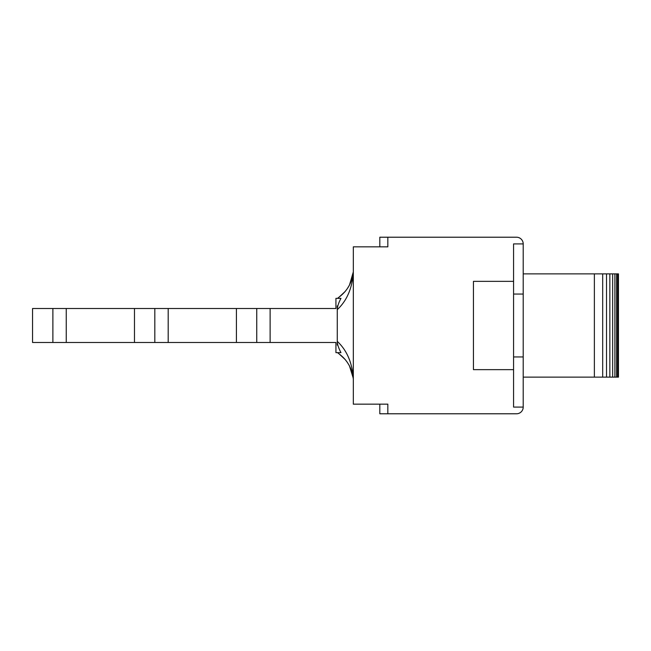 <?xml version="1.0" encoding="UTF-8"?>
<svg xmlns="http://www.w3.org/2000/svg" width="651" height="651" viewBox="0 0 651 651"><rect width="100%" height="100%" fill="white"/><g stroke="black" fill="none" stroke-linecap="round" stroke-linejoin="round"><path stroke-width="0.98" d="M256.746 342.491L270.124 342.491L270.124 308.509L256.746 308.509L256.746 342.491L236.411 342.491L236.411 308.509L256.746 308.509M337.275 305.889L337.275 309.575M337.275 341.425L337.275 345.103M270.124 342.491L335.932 342.491L335.932 352.655L340.969 352.655C338.455 347.764 337.226 343.997 337.275 341.36L337.275 309.64C337.389 306.483 338.626 302.723 340.969 298.345L335.932 298.345L335.932 308.509L270.124 308.509M52.886 342.491L32.55 342.491L32.55 308.509L52.886 308.509L52.886 342.491L66.256 342.491L66.256 308.509L52.886 308.509M236.411 308.509L154.816 308.509L154.816 342.491L134.48 342.491L134.48 308.509L66.256 308.509M154.816 342.491L168.186 342.491L168.186 308.509M134.48 308.509L154.816 308.509M134.48 342.491L66.256 342.491M236.411 342.491L168.186 342.491M353.322 379.411A34.78 34.78 0 0 0 353.29 379.004C352.175 368.629 347.463 360.272 339.163 353.941L337.527 352.655M339.383 354.103L345.201 359.564M348.855 364.812L349.457 365.903M349.107 365.244L347.162 362.143M349.497 365.976L353.322 378.402C352.167 362.566 346.82 350.222 337.275 341.36M337.275 309.64C346.82 300.778 352.167 288.434 353.322 272.598L353.29 271.996C352.175 282.371 347.463 290.728 339.163 297.059L337.527 298.345M347.699 362.933L345.665 360.133M347.113 288.922L348.334 287.091M349.392 285.219L347.455 288.417M349.497 285.024L353.29 271.996A34.78 34.78 0 0 0 353.322 271.589M339.383 296.897L345.185 291.453M379.81 404.157L379.81 413.784L516.52 413.784A6.689 6.689 0 0 0 523.209 407.095L513.574 407.095L513.574 243.905L523.209 243.905A6.689 6.689 0 0 0 516.52 237.216L379.81 237.216L379.81 246.843M523.209 407.095L523.209 243.905M513.574 356.935L523.209 356.935M513.574 294.065L523.209 294.065M387.833 237.216L387.833 246.843L353.322 246.843L353.322 404.157L387.833 404.157L387.833 413.784M513.574 369.646L473.448 369.646L473.448 281.354L513.574 281.354M618.45 377.132L594.371 377.132L594.371 273.868L618.45 273.868L618.45 377.132M617.661 273.868L617.661 377.132M616.562 273.868L616.562 377.132M614.886 273.868L614.886 377.132M612.648 273.868L612.648 377.132M609.857 273.868L609.857 377.132M606.529 273.868L606.529 377.132M602.688 273.868L602.688 377.132M523.209 377.132L594.371 377.132M523.209 273.868L594.371 273.868M339.155 353.941L344.77 359.075M345.657 360.117L346.877 361.744M339.155 297.059L344.77 291.925M348.244 287.172L347.447 288.434"/></g></svg>
